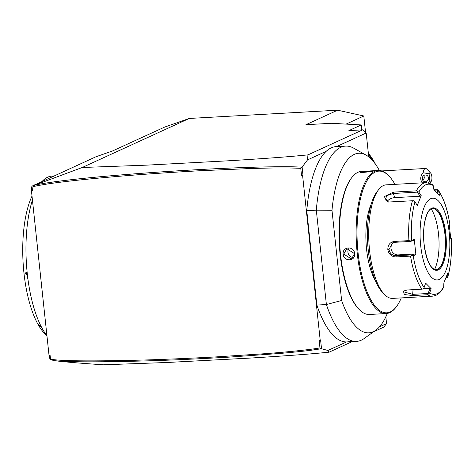 <?xml version="1.0" encoding="UTF-8"?>
<svg xmlns="http://www.w3.org/2000/svg" width="475" height="475" viewBox="0 0 475 475"><rect width="100%" height="100%" fill="white"/><g stroke="black" fill="none" stroke-linecap="round" stroke-linejoin="round"><path stroke-width="0.71" d="M35.079 184.757L95.944 156.768L112.379 151.02L164.659 127.074L189.311 118.447L337.606 110.194L363.803 115.989L365.56 132.454M49.489 355.728L49.05 355.502L50.107 355.442L49.489 355.728L49.786 358.5L50.314 359.533L53.978 360.596C66.518 362.134 97.007 362.241 145.445 360.923C169.266 360.246 196.977 358.993 228.564 357.158L280.683 353.394C303.976 351.274 311.737 350.295 321.165 348.733L319.96 347.908L319.158 340.462L320.221 340.403L302.623 175.732L301.566 175.792L300.77 168.34L302.112 167.052L302.973 175.138L302.623 175.732M49.05 355.502L31.451 190.831L31.801 190.237L31.504 187.465L31.837 186.592L32.11 187.049L32.508 190.772L31.451 190.831M320.221 340.403L320.661 340.628L321.522 348.715L327.881 350.485L329.044 352.201C314.509 353.56 305.882 354.552 252.397 357.954L167.58 362.473L103.324 364.806C68.596 362.431 60.105 361.374 53.978 360.596M50.314 359.533L50.504 359.159C59.642 360.976 87.317 361.356 133.528 360.293C156.673 359.747 184.134 358.619 215.911 356.915L265.371 353.673C286.277 352.082 310.62 349.653 319.954 347.908M50.107 355.442L50.504 359.159M300.764 168.346C283.492 167.503 261.606 168.215 250.39 168.536L198.776 170.804C165.027 172.71 135.197 174.824 109.292 177.139C82.798 179.485 62.16 181.765 47.375 183.991C32.674 186.39 34.889 186.372 32.11 187.049M301.566 175.792L302.973 175.138M327.881 350.485L346.524 341.947A97.802 35.221 86.8 0 1 316.861 305.063L306.773 210.704L316.308 210.176L326.39 304.534A97.802 35.221 86.8 0 0 356.493 341.4A97.802 35.221 86.8 0 0 364.194 338.503L375.844 330.167A89.923 32.383 86.8 0 0 387.321 313.417M301.762 167.152C293.093 166.666 284.08 166.612 265.388 166.927C250.355 167.182 223.309 168.304 212.088 168.904C183.712 170.353 157.332 172.045 132.941 173.975C85.328 177.697 52.755 181.373 35.215 185.013L82.24 167.491L146.71 165.146L231.515 160.627C284.852 157.231 293.425 156.245 307.954 154.886L307.515 159.897L326.159 151.359A97.802 35.221 86.8 0 0 306.773 210.704M307.515 159.897L302.112 167.052M321.522 348.715L321.165 348.733M319.158 340.462L320.661 340.628M329.044 352.201L352.1 341.644M373.516 331.835L383.741 327.15L386.561 323.612L385.831 316.807M379.466 326.859L386.561 323.612M351.678 340.765A97.802 35.221 -93.2 0 1 346.958 341.929A97.802 35.221 -93.2 0 1 346.524 341.947M316.861 305.063L326.39 304.534L341.626 300.491A89.923 32.383 86.8 0 0 375.844 330.167M379.359 170.489A89.923 32.383 86.8 0 0 366.1 155.117L353.596 148.117A97.802 35.221 86.8 0 0 345.616 146.098A97.802 35.221 86.8 0 0 316.308 210.176L331.983 210.283L341.626 300.491M326.159 151.359A97.802 35.221 -93.2 0 1 336.086 146.627L345.616 146.098M366.1 155.117A89.923 32.383 86.8 0 0 331.983 210.283M378.213 170.477L361.481 171.41A71.648 25.804 86.8 0 0 351.844 177.513L351.334 178.167A70.965 25.555 86.8 0 0 340.112 254.303A70.965 25.555 86.8 0 0 358.613 308.892L359.189 309.486A71.648 25.804 86.8 0 0 369.443 314.48L386.181 313.548A71.648 25.804 -93.2 0 1 357.247 253.442A71.648 25.804 -93.2 0 1 378.213 170.477A71.648 25.804 -93.2 0 1 388.467 175.471L389.043 176.071A70.965 25.555 -93.2 0 1 394.939 184.353M351.844 177.513A71.648 25.804 86.8 0 0 340.51 254.374A71.648 25.804 86.8 0 0 359.189 309.486M354.599 253.591C355.87 261.392 343.769 262.063 343.158 254.226C342.083 246.335 354.19 245.658 354.599 253.591L351.488 258.97L343.74 254.131L346.75 248.627L354.332 253.543M401.262 297.902A70.965 25.555 -93.2 0 1 396.322 306.791L395.817 307.45A71.648 25.804 -93.2 0 1 386.181 313.548M372.002 171.534L360.287 172.71L360.561 172.17C363.043 171.202 375.143 170.525 372.002 171.534L372.364 171.303M396.322 306.791A70.965 25.555 -93.2 0 1 358.12 253.3A70.965 25.555 -93.2 0 1 364.117 186.764A70.965 25.555 -93.2 0 1 389.043 176.071M371.213 204.119A46.627 16.791 86.8 0 0 366.593 249.417A46.627 16.791 86.8 0 0 375.488 280.897M378.593 189.679L376.907 191.876A54.589 19.659 86.8 0 0 368.273 250.438A54.589 19.659 86.8 0 0 382.506 292.428L384.423 294.423A56.863 20.478 86.8 0 0 392.564 298.389L432.511 296.163A56.863 20.478 -93.2 0 1 427.464 294.749L412.941 295.557L404.278 294.542L403.441 291.056L407.372 289.982L421.895 289.174A56.863 20.478 -93.2 0 1 410.566 256.12L396.037 256.928C391.578 256.761 388.841 254.339 387.82 249.672C387.832 244.886 390.022 242.137 394.381 241.431L408.91 240.623A56.863 20.478 -93.2 0 1 412.448 200.759L388.372 202.035L384.239 196.662L393.359 192.12L416.361 190.843A56.863 20.478 -93.2 0 1 426.188 182.614L386.24 184.84A56.863 20.478 86.8 0 0 378.593 189.679A56.863 20.478 86.8 0 0 369.598 250.681A56.863 20.478 86.8 0 0 384.423 294.423M446.684 276.028L446.732 277.917L447.349 277.923L445.918 278.035M410.566 256.12L412.015 255.461L413.191 255.645A55.177 19.873 86.8 0 0 424.116 287.512L423.463 288.859L421.895 289.174M412.448 200.759L414.046 200.705L414.966 201.893A55.177 19.873 86.8 0 0 411.552 240.332L414.283 239.537L415.922 254.855L414.948 253.971L411.748 254.903L412.015 255.461M411.748 254.903L396.245 255.764C392.291 255.615 389.868 253.519 388.983 249.476L392.659 242.844L394.808 242.309L410.305 241.448L413.505 240.516L414.283 239.537M433.948 189.763L437.926 189.768L438.674 191.033L439.428 195.255L433.924 189.745L433.176 185.523A55.177 19.873 86.8 0 0 418.831 192.096L416.361 190.843M447.349 277.923L447.824 276.652A55.177 19.873 86.8 0 0 451.238 238.218L450.775 238.889L449.136 223.571L449.605 222.906A55.177 19.873 86.8 0 0 438.674 191.033M449.617 222.882C447.29 208.691 443.519 197.802 438.306 190.208L437.926 189.768L437.338 190.024L437.992 193.687M450.342 237.221L451.25 238.171C452.01 252.991 450.846 265.964 447.765 277.091L447.741 273.036L443.876 282.845L443.692 287.185M446.732 277.917L445.948 277.964M427.464 294.749L429.62 293.022A55.177 19.873 86.8 0 0 443.959 286.455M424.116 287.512L425.63 283.165L431.134 288.681L429.923 288.39L428.147 293.485L428.664 294.067M428.147 293.485L412.644 294.346L403.394 291.751L403.946 290.771M415.922 254.855L413.191 255.645M420.69 245.611A40.939 14.743 86.8 0 0 439.262 279.437A40.939 14.743 86.8 0 0 449.207 232.548A40.939 14.743 86.8 0 0 430.635 198.716A40.939 14.743 86.8 0 0 420.69 245.611M431.134 288.681L429.62 293.022M414.948 253.971L398.115 254.909A6.822 6.306 65.4 0 1 391.43 250.224A6.822 6.306 65.4 0 1 393.656 242.487M411.552 240.332L410.465 240.991L408.91 240.623M410.305 241.448L410.465 240.991M388.698 202.053L385.077 199.654L387.054 195.498L393.342 193.473L417.317 192.138L417.697 191.443M426.188 182.614L432.482 184.389L433.176 185.523M434.411 190.19L437.338 190.024M418.831 192.096L421.183 195.581L417.317 205.384L414.966 201.893M436.032 269.77A30.703 11.056 86.8 0 0 438.348 268.868A30.703 11.056 86.8 0 0 444.915 234.217A30.703 11.056 86.8 0 0 435.017 209.095A30.703 11.056 86.8 0 0 432.618 208.454M431.169 208.887A35.767 12.884 -93.2 0 1 438.508 233.866A35.767 12.884 -93.2 0 1 434.542 269.503M387.054 201.626A6.822 3.925 161.1 0 1 394.767 197.636L420.072 196.228L417.317 192.138M421.183 195.581L420.072 196.228M429.923 288.39L423.534 288.747M353.287 257.521A5.688 5.255 65.4 0 1 347.938 252.207A5.688 5.255 -114.6 0 1 349.042 248.188M360.679 172.888L361.036 172.591C363.286 171.724 374.537 171.101 371.628 172.003M336.537 146.603L366.189 133.018L362.657 129.835L348.882 130.601L361.249 124.937L331.342 123.292L305.924 124.705L337.606 110.194M307.954 154.886L362.657 129.835M35.215 185.013L32.217 186.069L31.837 186.592M32.217 186.069L35.168 184.609M189.311 118.447L82.24 167.491M361.778 129.883L361.249 124.937M346.085 124.1L363.803 115.989M368.742 156.887L366.189 133.018M429.079 173.814L423.035 172.728A9.096 3.277 -93.2 0 1 425.089 168.601A9.096 3.277 -93.2 0 1 425.541 168.488A9.096 3.277 -93.2 0 1 426.841 169.118L430.683 173.108A4.548 1.639 86.8 0 0 429.079 173.814L429.905 181.581A4.548 1.639 86.8 0 0 431.146 181.486A4.548 1.639 86.8 0 0 431.918 177.24A4.548 1.639 86.8 0 0 430.683 173.108M429.905 181.581L428.034 182.691M423.035 172.728C420.233 176.243 419.995 179.609 422.322 182.833M422.287 178.885A3.414 3.099 -79.5 0 1 425.992 175.02A3.414 3.099 -79.5 0 1 428.462 177.864A3.414 3.099 -79.5 0 1 424.757 181.729A3.414 3.099 -79.5 0 1 422.287 178.885M423.712 175.566A3.414 3.099 -79.5 0 1 424.24 177.086A3.414 3.099 -79.5 0 1 423.023 180.245L423.011 176.261M422.827 180.417A5.688 2.048 86.8 0 0 422.803 176.563M422.946 180.589L423.023 180.245M32.508 190.772L31.801 190.237M26.232 272.306L25.893 272.181A5.688 5.255 65.4 0 0 26.143 274.491L26.463 274.485A5.118 4.726 65.4 0 1 26.232 272.306L27.966 279.359A84.152 30.305 -93.2 0 1 32.437 200.088M42.15 181.408A84.152 30.305 -93.2 0 1 51.9 176.118L53.948 176.005M27.966 279.359A84.152 30.305 86.8 0 0 42.121 328.296A84.152 30.305 86.8 0 0 46.93 335.671M25.899 273.315L23.952 272.953A78.47 28.262 -93.2 0 1 32.009 196.098M46.96 335.962L44.413 333.319A78.47 28.262 -93.2 0 1 37.804 323.992A78.47 28.262 86.8 0 1 23.952 272.953M26.339 273.398L26.463 274.485M368.499 154.612A56.863 52.523 65.4 0 1 372.412 160.354M396.037 256.928L396.245 255.764L398.115 254.909M387.82 249.672L388.983 249.476M394.381 241.431L394.808 242.309M412.941 295.557L412.644 294.346L413.066 289.661M393.359 192.12L393.342 193.473L394.767 197.636M445.841 234.086A31.273 11.263 86.8 0 0 431.656 208.246A31.273 11.263 86.8 0 0 424.056 244.067A31.273 11.263 86.8 0 0 438.247 269.907A31.273 11.263 86.8 0 0 445.841 234.086M436.127 269.764A30.703 11.056 86.8 0 0 445.117 234.211A30.703 11.056 86.8 0 0 432.713 208.448C426.942 207.854 421.842 226.136 424.092 244.037C426.491 260.484 430.498 269.058 436.127 269.764M343.158 254.226L343.74 254.131M360.561 172.17L361.036 172.591M42.121 328.296L37.804 323.992M375.387 164.077A55.26 51.045 -114.6 0 0 368.351 153.235M356.493 341.4L346.958 341.929M432.511 296.163C436.115 295.836 439.209 293.877 441.792 290.284L443.858 287.007M425.541 168.488L381.686 170.929M431.146 181.486L429.881 183.136M368.351 153.223L375.422 164.124"/></g></svg>
